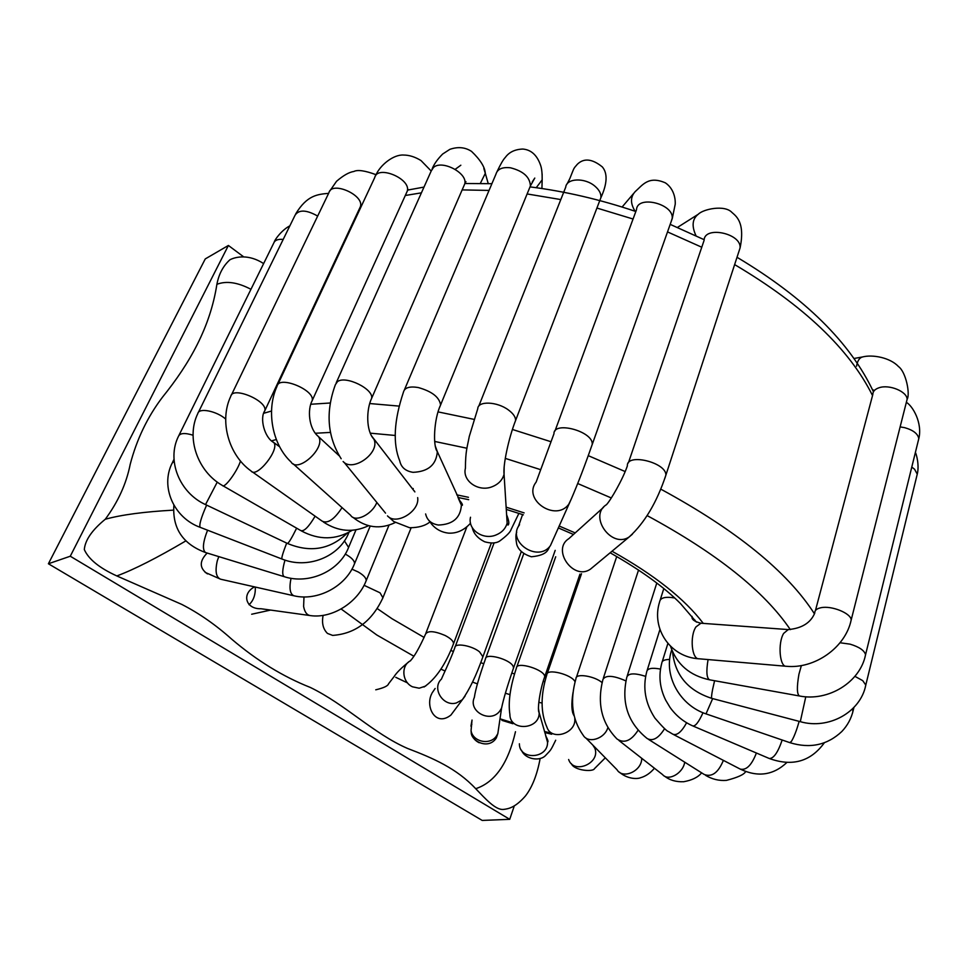 <?xml version="1.0" encoding="UTF-8"?>
<svg xmlns="http://www.w3.org/2000/svg" width="968" height="968" viewBox="0 0 968 968"><rect width="100%" height="100%" fill="white"/><g stroke="black" fill="none" stroke-linecap="round" stroke-linejoin="round"><path stroke-width="1.45" d="M514.274 805.945L509.725 819.327L70.277 556.225L228.4 245.461L243.706 256.883M509.725 819.327L482.197 820.428L48.4 563.763L205.264 258.916L228.4 245.461M48.4 563.763L70.277 556.225M314.334 721.1L320.517 724.766M200.715 653.884L193.951 649.879M207.164 553.043C199.214 561.198 199.311 568.155 207.454 573.903M254.499 586.874C241.383 593.82 245.666 609.271 261.009 608.739L309.712 615.503M471.852 724.318L470.932 726.169L472.033 720.047L471.053 730.634C471.356 736.067 474.054 740.109 479.124 742.734M431.692 693.826C425.037 706.725 435.515 727.331 450.931 715.037L465.051 696.113M503.638 809.393C495.652 810.47 485.21 798.515 475.711 788.702C456.569 768.338 433.228 758.246 407.552 748.445C373.793 733.805 345.261 704.377 310.365 687.462C283.079 676.668 256.919 660.624 231.872 639.316C215.731 624.868 199.033 613.24 181.778 604.407L116.825 575.936C99.401 567.998 88.572 559.214 84.313 549.57C85.111 540.132 92.105 530.016 105.27 519.247C121.315 514.807 144.05 511.769 173.466 510.136M116.825 575.936C134.044 569.559 157.046 557.883 185.832 540.906M105.27 519.247C118.084 501.92 126.385 483.625 130.196 464.362C136.73 439.339 147.499 416.93 162.515 397.146C189.861 363.266 210.201 327.172 216.892 284.314C226.306 280.672 237.656 282.329 250.954 289.299M475.711 788.702C494.914 782.35 508.176 763.353 515.484 731.711M216.892 284.314C218.865 273.992 223.233 265.789 230.009 259.702L231.074 259.243M323.118 615.382C321.618 623.053 323.07 629.067 327.474 633.435L332.605 635.395M364.077 585.301L380.049 592.815L382.904 597.776L382.517 598.744M303.988 596.941L303.613 606.464C304.642 612.066 306.892 615.104 310.377 615.6C332.133 618.782 357.785 602.604 366.182 580.679L365.783 581.659M351.941 569.16L358.245 571.991C363.641 575.161 366.291 578.053 366.182 580.679L388.967 525.225M218.816 556.612L217.316 560.702C214.932 571.168 216.033 577.339 220.643 579.215L205.168 572.39M291.017 578.283C289.008 588.387 290.025 594.231 294.054 595.816C317.492 601.406 345.806 586.499 354.53 563.703L354.106 564.731M345.274 554.071C351.529 557.52 354.615 560.726 354.53 563.703L370.212 526.072M207.563 530.198C202.844 542.37 202.179 549.824 205.543 552.546C182.831 544.113 172.292 528.334 173.889 505.199M284.991 560.097C282.208 569.922 282.003 575.464 284.374 576.734C309.07 584.745 339.562 571.096 348.589 547.428L348.141 548.493M344.426 540.87L348.589 547.428L355.982 529.883M174.143 461.204L172.11 463.188C160.119 486.977 173.938 517.904 200.158 527.33C198.972 525.055 201.126 517.662 206.62 505.114M286.673 543.084C282.862 552.946 281.301 558.258 281.99 559.032C307.425 569.523 339.599 556.999 348.904 532.448L348.419 533.586M283.188 239.435C278.058 238.939 274.924 240.124 273.775 243.016L178.935 435.37M193.055 435.213C184.888 432.684 180.024 433.047 178.475 436.29C166.363 460.466 179.564 492.845 205.531 504.594L217.268 482.076M296.632 528.189C291.61 538.329 288.524 543.411 287.387 543.423L205.603 504.63M317.673 216.07C306.481 209.766 298.955 209.463 295.107 215.138L198.355 412.429M225.689 419.071C216.602 411.001 198.827 407.48 197.835 413.493C185.796 437.911 197.617 471.513 222.398 485.464C224.225 489.009 237.221 471.537 240.5 461.046M315.12 516.186C308.756 526.919 303.988 531.722 300.806 530.585L222.979 485.791M359.66 208.217L360.411 206.583C364.5 195.064 331.649 180.629 328.902 192.765L231.376 395.077M264.143 412.162L264.784 410.795C268.076 400.994 232.477 385.845 230.759 396.336C219.046 420.777 228.557 455.069 251.051 470.968C256.435 478.966 280.188 449.176 273.738 442.509L272.444 441.565M342.055 507.607C334.311 519.465 327.656 523.966 322.09 521.099L252.285 471.839M406.391 193.068L407.262 191.132C411.291 178.753 377.351 164.608 374.725 177.58L277.743 384.78M311.43 402.24L312.18 400.619C315.362 390.031 278.602 375.027 277.029 386.292C265.934 410.468 272.202 444.53 291.029 461.954C297.914 473.763 326.482 447.289 318.424 436.556L316.354 434.608M376.842 502.477C372.063 514.601 355.147 522.805 350.658 515.315L293.123 463.817M460.829 165.213L455.19 169.327M480.334 183.388L485.307 173.369L483.855 168.505M463.745 186.219L464.737 183.932C468.04 173.212 441.892 159.405 433.47 167.488L431.196 171.033L421.019 160.567C415.091 156.913 409.295 155.074 403.644 155.049C393.71 154.275 379.94 164.947 375.524 175.849M464.737 183.932L371.591 398.441C374.18 389.245 345.576 375.112 337.457 381.646L335.4 384.623C325.393 411.993 327.329 436.701 341.172 458.747M370.744 400.377L371.591 398.441C366.267 409.512 365.964 430.772 373.866 439.121C380.618 452.552 353.005 472.686 343.12 461.53M371.361 435.648L414.873 491.913M413.844 490.582L414.498 491.127M417.656 497.6C419.955 511.298 396.118 525.733 387.478 515.896M536.224 187.707L542.165 179.854L542.128 174.083M529.302 188.651L530.404 185.929C530.016 177.144 523.373 171.094 510.487 167.791C502.344 166.895 497.504 169.001 495.967 174.119L404.406 389.874M439.654 407.298L440.573 405.011C439.46 397.219 431.994 391.387 418.188 387.515C409.561 386.135 404.66 387.636 403.474 392.052C393.903 420.656 392.669 443.634 399.772 460.998C401.175 467.399 405.604 471.174 413.046 472.324C428.219 471.682 436.314 464.785 437.33 451.632L435.334 446.188M458.396 498.472L461.385 505.139C460.538 517.892 452.879 524.523 438.407 525.031C431.292 523.857 427.033 520.155 425.63 513.935M462.087 503.989L460.586 503.348M599.712 200.739L600.91 197.641C607.275 183.642 607.759 173.393 602.35 166.932C592.271 158.788 583.946 157.881 577.4 164.209C573.032 169.255 574.508 167.089 569.898 178.414L569.269 179.637M600.91 197.641L600.91 197.617C601.273 193.745 599.289 189.934 594.945 186.207C584.902 177.41 566.498 178.112 565.723 187.163L565.723 187.151M514.601 423.113L515.593 420.499C515.678 417.099 513.294 413.59 508.442 409.984C497.177 401.454 477.841 400.728 477.769 408.69L469.286 436.411C467.193 447.579 465.535 450.58 465.414 468.258C462.123 480.878 478.422 492.301 492.095 486.759C498.387 484.278 502.368 480.14 504.062 474.356L504.146 467.133M506.579 514.129L507.147 523.144C505.55 528.709 501.775 532.678 495.822 535.062C482.887 540.386 467.423 529.399 470.521 517.239M672.215 218.744L675.228 204.175C675.47 200.678 674.926 189.377 665.403 182.867C648.512 175.535 642.716 184.9 635.068 191.749C630.313 197.109 630.325 203.619 635.129 211.254M670.993 222.108L672.24 218.211C673.607 203.619 637.271 194.931 636.508 209.596L636.496 209.608M592.247 443.925C592.658 431.099 553.478 420.79 553.962 433.773L536.115 482.149C522.26 499.621 555.753 522.333 568.785 504.207L571.156 499.294C577.92 483.625 584.95 465.305 592.259 444.312L592.247 443.925M591.254 447.204L672.215 218.647M571.798 497.842L550.405 545.686C537.966 563.098 506.324 541.511 519.538 524.716M553.442 538.837L550.405 545.686C547.67 548.215 549.594 555.039 531.335 556.781C523.422 554.216 518.582 550.163 516.803 544.633C515.629 538.51 515.605 534.348 516.755 532.146M698.424 214.134L698.315 214.194C692.265 218.889 691.503 226.076 696.028 235.781M738.874 251.583L740.072 247.929C741.633 233.288 704.135 225.496 704.099 240.367M664.907 478.216L665.875 475.155C666.565 462.377 626.32 452.721 627.385 465.838C622.835 479.293 610.614 500.383 606.452 504.691C588.108 515.908 611.558 549.146 629.248 536.889L632.382 534.227M593.275 566.788L590.395 569.196C573.383 581.03 551.264 549.473 568.894 538.607L603.5 507.353M410.613 660.72C400.764 665.282 401.974 682.21 412.537 686.82L419.192 688.212L425.678 686.046M410.444 660.757C414.534 656.316 419.555 647.447 425.521 634.161C427.783 630.495 434.293 630.918 445.05 635.444C450.652 638.372 453.484 641.119 453.544 643.672L453.181 644.652M521.232 551.76L482.899 656.788L479.584 651.887C472.045 645.559 454.742 642.558 454.899 647.544C450.398 660.2 441.65 678.072 441.517 679.016C431.462 688.127 442.969 706.918 456.291 702.986L462.268 699.791C469.492 689.639 476.365 675.313 482.899 656.788L482.536 657.792M471.053 730.634C472.783 741.827 489.844 745.59 496.318 736.188L497.83 733.647L498.859 726.653M471.295 731.602C469.879 740.181 487.993 750.72 496.281 738.052L497.83 733.647L501.569 708.116C503.408 699.174 507.401 685.792 513.548 667.956L513.137 666.335C510.1 659.16 485.149 652.541 485.452 658.966C479.257 676.511 475.542 689.337 474.344 697.432C467.786 711.686 490.982 723.774 499.996 710.742L501.569 708.116L502.755 702.901M555.196 550.356L513.185 668.997M519.38 743.787C519.259 760.485 548.142 758.912 547.537 742.214L545.649 735.571M545.734 735.861C547.791 739.685 548.433 741.79 547.646 742.166L539.164 712.702C537.058 710.706 539.745 690.16 544.657 676.886C545.71 669.916 516.077 660.733 516.392 668.101C510.196 686.832 508.031 702.272 509.882 714.396C509.688 731.602 539.733 729.908 539.164 712.702L538.438 708.382M579.977 574.097L544.294 677.963M568.639 759.505C573.649 774.823 600.717 763.316 594.872 748.325L593.868 746.159M575.04 681.799C572.076 674.49 546.327 668.053 546.847 674.696C540.471 695.218 540.519 712.738 546.981 727.27C551.373 741.282 576.577 733.429 574.762 718.558M573.867 714.82L572.608 712.593M585.785 737.931L616.991 769.705C622.835 779.76 642.123 770.903 641.711 758.283M602.06 682.585C594.582 675.966 575.464 673.038 575.996 678.52C569.656 700.856 572.076 719.793 583.256 735.353C588.193 743.86 604.407 738.923 607.831 727.791M619 740.532L662.62 774.63C668.259 781.612 683.057 773.335 684.715 762.191M625.86 680.891C613.434 675.41 605.811 674.914 602.955 679.391C596.857 703.337 601.551 723.205 617.052 739.02C624.227 743.726 631.196 740.847 637.997 730.38M648.62 739.455L704.147 774.424C711.831 777.449 718.244 772.766 723.386 760.376M645.62 676.354C634.645 672.857 628.389 673.123 626.828 677.14C621.045 702.502 627.845 722.975 647.229 738.572C652.831 741.524 658.615 738.221 664.592 728.65M786.79 762.554C773.275 775.283 757.738 777.461 740.169 769.064C746.255 770.601 751.664 765.24 756.395 753.007M660.491 669.094C651.996 667.484 647.41 668.356 646.733 671.731C642.546 687.861 645.281 703.337 654.961 718.159C662.427 726.811 666.94 731.288 668.501 731.578L672.772 734.155C676.886 735.837 681.508 732.038 686.615 722.757M824.349 742.783C810.688 761.61 792.308 766.837 769.233 758.476C773.589 758.694 777.909 752.547 782.18 740.012M669.675 659.474C664.58 659.474 661.955 660.696 661.785 663.165C658.446 675.579 659.716 687.885 665.633 700.058L669.953 707.281C675.906 715.582 683.481 721.777 692.677 725.879C695.314 726.545 698.751 722.164 702.998 712.726M852.832 711.928L852.772 708.636M706.156 713.924L789.779 742.625L791.376 741.44C794.05 737.059 796.64 730.356 799.132 721.354M671.756 649.83L671.187 651.549C663.709 676.124 680.056 705.345 705.999 713.876L712.666 698.594M916.635 476.643L917.253 474.151L914.566 469.226L911.783 467.084M865.295 687.135L865.791 685.066L862.718 680.637L854.913 676.342M917.253 474.151L865.791 685.066C860.588 712.375 828.414 729.884 800.294 721.668L805.787 696.766M800.234 721.644L711.855 698.388C711.226 698.267 711.504 695.145 712.702 688.998L714.59 680.722M918.112 441.444L918.789 438.637C917.894 433.737 913.175 430.082 904.644 427.662L900.119 426.9M865.005 657.054L865.561 654.719C864.364 650.435 859.209 646.914 850.085 644.156L840.043 642.752M918.789 438.637L865.561 654.719C860.189 682.428 828.076 701.764 799.447 695.98C796.894 694.274 796.725 687.038 798.927 674.273L801.371 665.56M799.132 695.919L709.617 679.826C706.616 678.265 706.095 671.514 708.068 659.571M692.894 619.121L694.939 620.052M862.621 356.95L862.391 356.998C859.378 357.845 857.43 360.919 856.559 366.206M906.326 402.434L907.113 399.385C907.318 391.592 889.229 384.114 879.065 387.757C874.927 389.148 872.846 391.387 872.809 394.472M850.545 622.509L907.113 399.336C910.343 394.17 906 371.857 898.449 366.533C890.282 357.688 872.628 354.24 862.391 356.986M785.81 666.238L698.957 658.784C691.781 659.559 689.555 636.218 695.968 626.901L700.929 623.223L788.23 629.575L783.632 633.423C777.655 643.079 779.639 667.134 786.294 666.274C814.439 669.166 845.524 647.713 851.187 619.907C850.993 613.24 831.5 605.363 820.985 607.722C816.69 608.606 814.62 610.397 814.766 613.071C810.664 622.872 801.819 628.377 788.23 629.575L788.714 629.611M692.096 616.386C691.321 619.29 694.274 621.565 700.929 623.223L701.473 623.259M698.957 658.784C670.497 657.296 650.968 628.764 659.631 601.793C660.321 597.704 665.331 596.421 674.648 597.958M424.153 637.464L391.967 618.697L377.302 608.618M544.815 681.738L543.205 681.375M514.516 673.885L511.769 673.075M483.758 663.758L480.721 662.632M453.363 651.524L450.834 650.411M358.995 209.632L359.914 209.233M405.302 195.488L421.419 192.838M462.135 189.909L489.046 190.418M527.124 193.951L560.799 199.565M596.917 208.047L633.06 219.022M667.521 231.909L701.764 247.227M734.627 264.591C803.44 305.344 849.408 349 872.531 395.561M263.707 413.288L271.524 411.025M310.716 404.261L330.149 403.003M369.667 403.535L398.913 406.088M438.093 411.896L473.981 419.362M512.423 429.465L550.961 441.723M588.254 455.65L625.122 471.537M660.793 489.142C736.212 530.125 787.432 571.689 814.463 613.833M413.856 656.219L376.806 634.996L341.111 608.969M412.199 488.465L413.239 488.562M456.763 494.854L468.451 497.298M506.131 507.159L524.136 512.895M559.129 525.999L575.198 532.92M612.006 551.216C654.271 574.847 684.691 598.902 703.276 623.392M572.971 709.12L572.04 708.963M542.08 703.07L538.801 702.308M509.979 694.625L505.381 693.245M477.406 683.88L472.505 682.077M445.111 671.018L440.876 669.142M271.56 440.839L276.34 439.532M315.266 433.265L330.391 432.418M370.26 433.168L395.331 435.479M434.668 441.444L466.939 448.244M505.272 458.384L540.531 469.637M577.714 483.528L611.292 497.963M647.132 515.593C716.526 553.164 764.26 591.17 790.348 629.636M550.877 733.054L544.488 731.481M512.568 722.697L500.008 718.825M407.552 682.924L395.779 677.334M249.03 604.722C253.495 600.608 255.588 594.715 255.31 587.056M411.134 527.802L382.904 597.776C371.978 621.25 355.208 633.798 332.605 635.407M293.461 595.683L220.643 579.215M283.951 576.601L205.543 552.546M172.522 462.365L174.01 459.34M281.821 558.972L200.158 527.33M289.856 225.834C281.688 230.057 274.682 239.81 274.271 241.976M287.387 543.423C310.292 552.958 330.209 549.546 347.149 533.211M328.636 193.334C317.722 194.362 307.134 195.016 295.676 213.94M301.496 530.984C319.101 540.289 336.005 540.059 352.207 530.307M362.02 204.708L360.423 206.547M376.092 174.712C365.033 170.61 357.615 169.545 353.84 171.481C349.097 172.171 343.325 175.45 336.525 181.306L329.604 191.301M279.643 446.78L273.738 442.509C264.337 437.524 259.545 418.091 264.784 410.795L360.399 206.632M323.421 522.042C338.28 531.71 353.344 532.92 368.614 525.672M408.242 189.534L407.274 191.119M339.102 455.722L318.424 436.556C308.586 428.558 307.376 409.367 312.18 400.619L407.262 191.168M352.788 517.214C366.134 527.899 380.279 529.678 395.198 522.563M485.295 173.284L488.223 183.569M465.947 181.645L464.749 183.884M485.295 173.369C484.944 167.137 480.358 159.817 471.549 151.395C465.16 147.221 457.937 146.543 449.842 149.35L442.63 154.045C437.451 159.284 433.966 164.233 432.151 168.904M336.223 382.796L431.196 171.033M385.53 513.125L344.16 462.414M388.495 516.767L393.794 521.571L409.561 527.717C418.394 527.729 425.17 525.818 429.913 521.958M497.104 171.493C500.625 164.076 503.348 159.393 505.272 157.482C509.083 152.157 514.94 149.338 522.829 149.048C531.25 149.774 537.179 155.255 540.652 165.48C541.753 168.613 542.249 173.405 542.165 179.854L541.923 188.53M532.243 181.911L534.784 178.076L530.416 185.88M458.82 499.428C462.159 503.348 463.188 505.344 461.93 505.405L437.33 451.632C432.744 446.405 433.846 419.059 440.573 405.011L530.404 185.953M428.933 520.494L431.837 524.414C436.205 529.436 441.723 532.339 448.414 533.126C456.69 533.61 464.059 530.295 470.533 523.204M569.341 179.6L567.03 184.029M506.627 514.831C508.974 520.602 509.434 524.027 507.994 525.079L507.147 523.144L504.062 474.356C502.912 465.148 508.696 437.947 515.593 420.499L600.91 197.617M478.773 406.149L565.723 187.175M472.263 527.657C473.606 533.598 477.72 538.293 484.593 541.753C490.921 543.544 495.87 543.363 499.415 541.233C506.47 536.042 510.354 532.146 511.068 529.532L518.896 513.367M633.52 193.576L622.097 207.031M554.991 430.954L636.496 209.693M518.376 526.616L522.563 514.577M697.71 214.593L677.455 227.432M698.327 214.194C703.361 209.028 724.645 204.611 731.844 212.355C735.632 215.84 745.457 221.817 740.072 247.977L740.072 247.977M590.395 569.196L629.248 536.889C644.676 522.829 656.897 502.247 665.875 475.155L740.072 247.929M628.401 462.849L704.087 240.403M270.629 610.07L251.68 614.232M491.357 543.012L453.544 643.672C445.57 664.592 435.721 679.04 424.032 687.014M466.927 526.713L425.884 633.217M494.14 542.806L455.262 646.576M523.712 553.817L485.827 657.962M555.692 740.23C550.272 751.374 551.143 749.51 545.589 755.463C539.938 761.707 525.128 759.384 521.546 750.321M555.717 556.769L516.755 667.049M605.315 757.811L594.497 768.628C593.178 772.234 573.867 770.564 571.386 763.643M594.425 746.727L594.872 748.325L592.827 745.094M574.06 715.703C571.543 711.734 571.193 704.014 573.008 692.556M581.502 573.746L547.235 673.595M654.441 768.229C650.278 773.142 645.644 776.312 640.538 777.74C638.517 778.768 628.534 779.966 619.411 772.198M616.725 556.503L576.396 677.358M701.619 772.827C698.085 777.256 692.096 780.22 683.662 781.733C676.003 782.035 669.626 780.172 664.532 776.13M638.553 569.995L603.366 678.144M745.663 771.556C744.174 774.521 737.773 777.461 726.436 780.377C719.03 780.934 712.073 779.24 705.563 775.332M656.8 583.002L627.252 675.821M673.692 734.639L740.169 769.064M659.946 629.49L647.181 670.304M693.197 726.097L769.233 758.476M667.872 643.478L662.257 661.628M790.033 742.71C810.107 748.833 827.374 745.094 841.821 731.518C847.605 725.419 851.429 718.28 853.28 710.088L853.921 707.463M915.389 452.443C916.418 454.173 919.491 465.293 917.253 474.211M711.855 698.388C688.066 690.716 674.962 675.156 672.542 651.718M906.375 402.349C912.642 405.907 922.673 422.895 918.801 438.698M709.617 679.826C689.785 675.604 676.765 664.435 670.558 646.334M862.415 356.986L854.03 358.475M872.519 389.777L874.479 390.382M815.443 610.53L872.809 394.508M663.806 588.556L660.249 599.845M408.847 661.846C401.442 667.811 396.493 672.76 394.012 676.705L388.555 683.783C387.974 685.937 383.703 687.945 375.753 689.809M501.896 720.349L512.907 723.737M544.79 732.534L551.675 734.24M361.209 205.422L361.826 205.131M407.903 190.031L423.996 187.09M464.918 183.509L491.901 183.702M530.174 186.897C565.01 191.313 600.233 199.505 635.831 211.496M670.195 224.37L704.172 239.701M737.023 257.282C804.832 297.745 850.303 342.575 873.451 391.786M457.937 497.467L468.694 499.682M506.276 509.41L523.373 514.843M558.282 527.899L573.492 534.469M610.13 552.776C640.755 570.176 664.217 587.104 680.504 603.584L696.44 622.134M479.051 742.698C474.986 740.605 472.457 737.289 471.464 732.764M435.14 688.478L432.018 693.088M263.635 263.586C248.824 253.943 235.865 256.75 230.021 259.714L230.021 259.714M503.638 809.417C508.031 808.812 514.915 808.014 525.418 795.999C532.219 787.262 537.131 774.751 540.156 758.464"/></g></svg>
